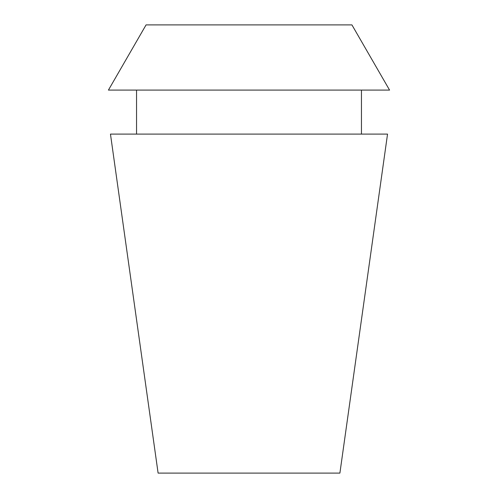 <?xml version="1.0" encoding="UTF-8"?>
<svg xmlns="http://www.w3.org/2000/svg" width="498" height="498" viewBox="0 0 498 498"><rect width="100%" height="100%" fill="white"/><g stroke="black" fill="none" stroke-linecap="round" stroke-linejoin="round"><path stroke-width="0.75" d="M351.93 24.9L146.07 24.9L108.427 90.094L389.573 90.094L351.93 24.9M387.537 134.099L110.463 134.099L158.103 473.1L339.897 473.1L387.537 134.099M361.455 134.099L361.455 90.094M136.545 134.099L136.545 90.094"/></g></svg>
